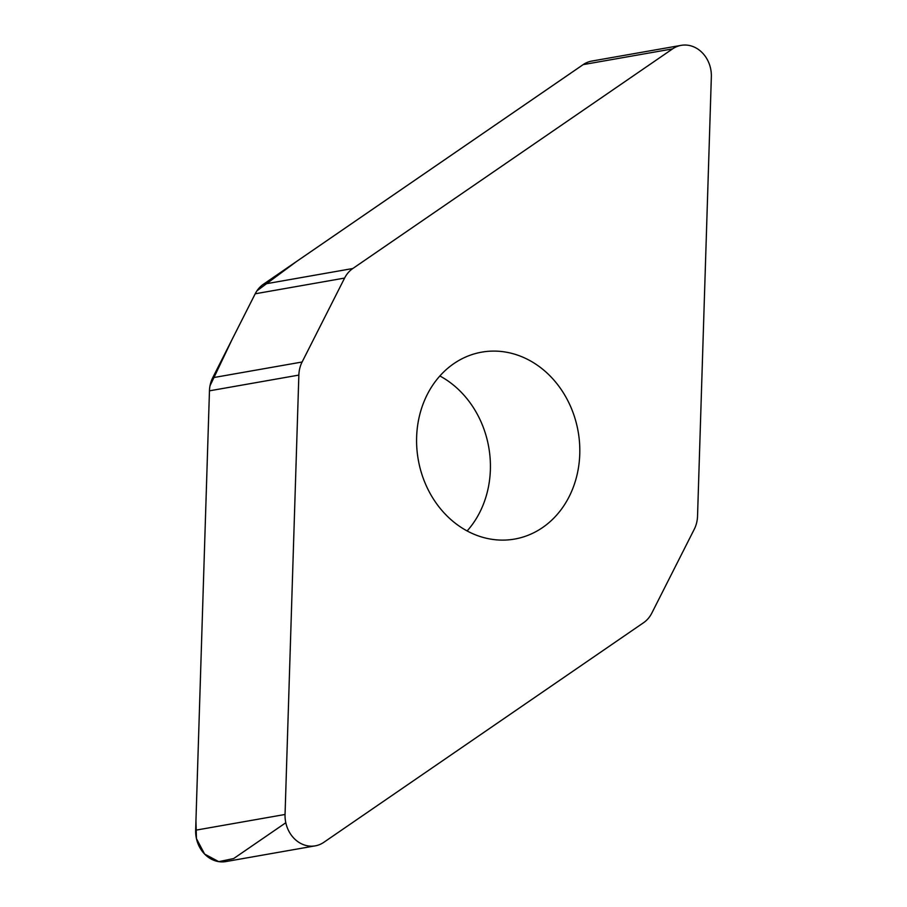 <?xml version="1.0" encoding="UTF-8"?>
<svg xmlns="http://www.w3.org/2000/svg" width="907" height="907" viewBox="0 0 907 907"><rect width="100%" height="100%" fill="white"/><g stroke="black" fill="none" stroke-linecap="round" stroke-linejoin="round"><path stroke-width="1.36" d="M302.11 362.006A29.217 24.999 80 0 0 298.857 375.09L285.047 814.475A29.217 24.999 80 0 0 315.228 845.857A29.217 24.999 80 0 0 323.822 842.32L643.596 622.69A29.217 24.999 80 0 0 651.793 613.143L694.286 529.2A29.217 24.999 80 0 0 697.54 516.117L711.349 76.732A29.217 24.999 80 0 0 681.168 45.35A29.217 24.999 80 0 0 672.575 48.887L352.8 268.517A29.217 24.999 80 0 0 344.603 278.064L302.11 362.006L212.714 377.731L255.207 293.789A29.217 24.999 -100 0 1 263.404 284.242L583.178 64.612A29.217 24.999 -100 0 1 591.772 61.075L681.168 45.35M315.228 845.857L225.832 861.582A29.217 24.999 -100 0 1 195.651 830.2L209.46 390.826A29.217 24.999 -100 0 1 212.714 377.731M467.128 530.958A94.895 81.176 80 0 0 439.872 375.974M579.766 454.078A94.895 81.176 -100 0 1 514.643 539.064A94.895 81.176 -100 0 1 416.63 437.129A94.895 81.176 -100 0 1 481.753 352.143A94.895 81.176 -100 0 1 579.766 454.078M580.65 66.358L296.544 261.488L256.953 290.807M344.603 278.064L255.207 293.789L232.067 339.513L209.993 385.838M298.857 375.09L209.46 390.826L195.946 820.733L196.445 838.635L204.619 854.077L218.768 861.65L233.655 858.555L285.807 822.751M195.651 830.2L285.047 814.475M583.178 64.612L672.575 48.887M263.404 284.242L352.8 268.517"/></g></svg>
